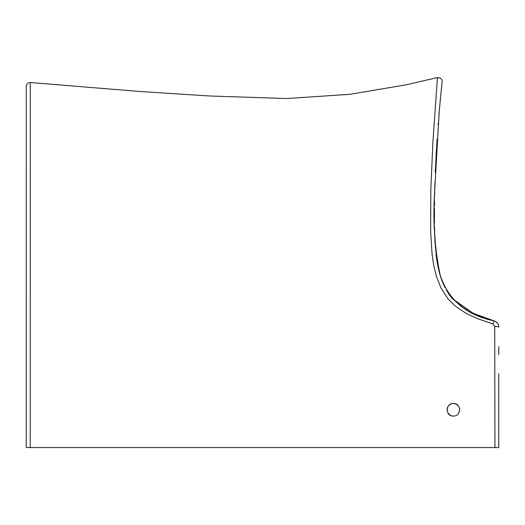 <?xml version="1.0" encoding="UTF-8"?>
<svg xmlns="http://www.w3.org/2000/svg" width="525" height="525" viewBox="0 0 525 525"><rect width="100%" height="100%" fill="white"/><g stroke="black" fill="none" stroke-linecap="round" stroke-linejoin="round"><path stroke-width="0.79" d="M498.75 445.915L498.75 447.562L494.937 447.562L498.75 447.562L498.75 375.913M453.39 403.462L453.397 403.462C445.239 403.161 445.239 416.371 453.39 416.062C461.547 416.384 461.527 403.134 453.39 403.462L455.687 403.902M455.851 403.968L457.846 405.313L459.047 406.987M448.068 406.396L448.796 405.451L448.068 406.396M450.581 404.125L448.934 405.313M450.667 404.086L452.425 403.541M452.786 403.495L453.173 403.469M451.277 415.702L450.903 415.557M450.562 415.393L447.91 412.873M447.792 412.657L447.09 409.802M447.11 409.29L447.274 408.247M447.28 408.22L447.654 407.164M457.846 405.313L458.909 406.731L459.677 409.323M459.69 409.756L458.824 412.958M458.581 406.199L457.413 404.919M498.75 373.741L498.75 447.562L494.937 447.562L494.734 326.261L498.75 326.957C498.579 323.925 497.05 321.904 494.156 320.893L494.156 320.893C466.909 315.335 448.987 300.438 440.39 276.196C434.569 248.64 432.679 219.988 434.713 190.227L439.228 111.182L442.135 81.624L439.235 111.162L434.713 190.24C433.086 217.908 434.483 244.762 438.9 270.815C446.237 298.115 464.658 314.803 494.156 320.893L473.288 313.386L452.491 298.712L463.759 308.162M494.156 320.893L494.498 320.998L494.156 320.893L492.89 323.833L477.33 318.629L466.088 313.366L455.07 305.944L447.969 298.837L440.98 287.93L436.538 276.701L433.762 265.506L432.068 254.31L430.651 231.886L430.815 189.86L432.876 142.295L437.45 77.549C440.816 77.89 442.378 79.249 442.135 81.624L442.109 81.874M442.037 82.563L441.925 83.593M441.892 83.895L441.807 84.643M441.683 85.831L441.538 87.176M441.341 89.093L441.079 91.639M440.206 100.478L440.068 101.942M439.333 110.001L438.821 115.986M438.27 122.791L438.132 124.53M436.354 150.642L436.301 151.581M436.255 152.375L435.986 157.244M434.903 183.1L434.792 187.117M434.628 194.329L434.608 195.143M434.431 213.524L434.431 214.928M434.51 226.918L434.621 232.28M434.772 237.031L434.995 241.71M434.995 241.736L435.087 243.324M436.039 254.343L436.478 257.86M438.257 268.039L438.414 268.754M461.764 306.83L467.703 310.531M473.983 313.707L478.616 315.696M452.051 298.213L451.474 297.544M451.323 297.367L446.427 290.299M441.827 280.429L441.532 279.622M441.459 279.418L441.282 278.913M440.127 275.336L439.76 274.057M439.202 272.009L438.132 267.461M437.286 263.077L436.564 258.457M435.14 244.132L434.68 234.498M434.569 230.245L434.536 228.513M434.464 222.83L434.444 219.594M434.431 215.086L434.444 210.19M434.47 205.649L434.516 201.141M437.082 139.118L435.277 172.417M434.897 183.271L434.615 195.09M434.451 208.76L434.444 218.63M435.225 245.47L437.489 264.213L439.898 274.536M441.873 280.553L444.852 287.385M448.252 293.239L450.417 296.238M469.868 311.699L483.144 317.408M486.189 318.458L491.341 320.079M498.737 326.537L498.632 325.736M498.383 324.844L497.956 323.892M497.503 323.197L495.219 321.3M26.25 447.562L26.25 86.297L26.25 447.562L29.991 447.562M30.214 447.562L30.299 82.523L30.214 447.562L498.75 447.562M494.734 326.261L492.89 323.833M453.39 416.062L452.412 415.99M448.567 405.713L448.967 405.28M498.75 346.684L498.75 354.605M437.45 77.549L405.805 84.886L349.808 94.31L286.834 98.543L209.659 95.996L139.696 91.475L30.299 82.523C27.871 82.628 26.526 83.882 26.25 86.297"/></g></svg>
